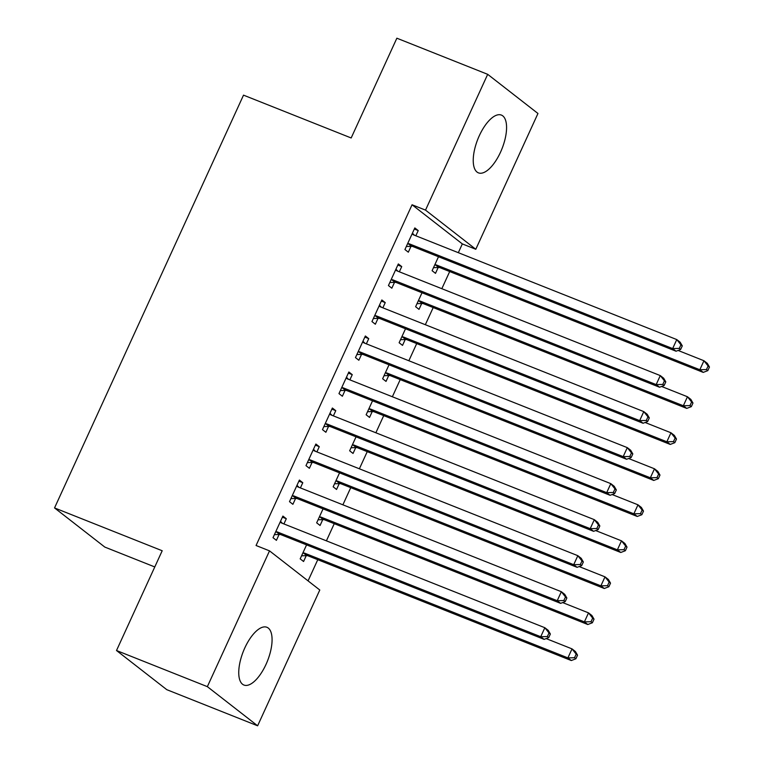 <?xml version="1.0" encoding="UTF-8"?>
<svg xmlns="http://www.w3.org/2000/svg" width="764" height="764" viewBox="0 0 764 764"><rect width="100%" height="100%" fill="white"/><g stroke="black" fill="none" stroke-linecap="round" stroke-linejoin="round"><path stroke-width="1.15" d="M244.814 647.91A31.085 12.988 -68.3 0 1 266.894 627.273A31.085 12.988 -68.3 0 1 266.006 664.413A31.085 12.988 -68.3 0 1 243.917 685.041A31.085 12.988 -68.3 0 1 244.814 647.91M479.305 135.715A31.085 12.988 -68.3 0 1 501.394 115.087A31.085 12.988 -68.3 0 1 500.506 152.227A31.085 12.988 -68.3 0 1 478.417 172.855A31.085 12.988 -68.3 0 1 479.305 135.715M308.064 580.879L317.767 559.687M326.4 540.836L334.25 523.674M342.893 504.813L350.743 487.652M359.376 468.79L367.236 451.639M375.869 432.777L383.729 415.616M392.362 396.755L400.221 379.593M408.855 360.742L416.705 343.58M425.338 324.719L433.198 307.558M441.831 288.697L449.69 271.545M458.324 252.683L462.335 243.917L475.791 249.274L425.519 210.119L487.69 74.328L537.961 113.483L475.791 249.274M319.791 590.009L257.621 725.8L207.35 686.655L269.52 550.863L319.791 590.009M207.35 686.655L116.51 650.517L166.781 689.672L257.621 725.8M154.777 566.945L104.802 547.072L54.54 507.926L243.515 95.147L351.173 137.969L396.86 38.2L487.69 74.328M322.733 519.644L320.068 525.479L316.668 522.834L323.067 508.862M298.886 481.158L302.783 482.705L299.392 480.059L289.499 501.671L292.889 504.316L295.563 498.491M302.783 482.705L300.405 487.909M355.718 447.608L353.044 453.444L349.654 450.798L356.043 436.827M331.872 409.122L335.768 410.669L332.369 408.024L322.475 429.635L325.875 432.281L328.539 426.446M335.768 410.669L333.381 415.874M388.695 375.573L386.03 381.408L382.63 378.763L389.029 364.791M364.848 337.077L368.745 338.633L365.354 335.988L355.461 357.6L358.851 360.245L361.525 354.41M368.745 338.633L366.367 343.838M421.68 303.537L419.006 309.363L415.616 306.717L422.005 292.755M397.834 265.041L401.73 266.588L398.331 263.943L388.437 285.555L391.837 288.2L394.501 282.374M401.73 266.588L399.343 271.803M462.335 243.917L412.063 204.771L256.064 545.506L269.52 550.863M414.327 229.028L418.223 230.575L414.823 227.93L404.93 249.542L408.329 252.187L410.994 246.352M418.223 230.575L415.836 235.78M438.173 267.515L435.499 273.35L432.099 270.704L438.498 256.733M381.341 301.064L385.237 302.611L381.847 299.966L371.953 321.577L375.344 324.222L378.018 318.397M385.237 302.611L382.859 307.816M405.187 339.55L402.523 345.385L399.123 342.74L405.512 328.768M348.365 373.099L352.261 374.647L348.861 372.001L338.968 393.613L342.368 396.258L345.032 390.433M352.261 374.647L349.874 379.861M372.202 411.595L369.537 417.421L366.137 414.776L372.536 400.813M315.379 445.135L319.276 446.682L315.876 444.037L305.982 465.648L309.382 468.294L312.056 462.468M319.276 446.682L316.888 451.896M339.226 483.631L336.552 489.457L333.161 486.811L339.55 472.849M282.393 517.171L286.299 518.727L282.9 516.082L273.006 537.694L276.406 540.339L279.07 534.504M286.299 518.727L283.912 523.932M306.24 555.667L303.575 561.502L300.176 558.856L306.574 544.885M412.063 204.771L425.519 210.119M116.51 650.517L162.197 550.749L54.54 507.926M409.561 243.936L412.961 246.581L676.054 351.23L672.654 348.585L409.561 243.936A3.982 3.591 -52.1 0 0 408.186 243.697L407.604 243.706M679.282 348.413L672.654 348.585L676.78 339.579L680.17 342.224L682.29 345.872L680.934 344.812L679.282 348.413L680.638 349.473L682.29 345.872M412.159 233.755L412.55 234.166A3.982 3.591 -52.1 0 0 413.687 234.93L676.78 339.579L680.934 344.812M412.961 246.581A3.982 3.591 -52.1 0 0 411.586 246.342L406.333 246.486M412.426 233.173L414.394 235.207M676.054 351.23L680.638 349.473M433.503 267.648L438.756 267.505A3.982 3.591 127.9 0 1 440.131 267.744L703.224 372.393L699.824 369.747L703.95 360.742L678.079 350.447M434.773 264.869L435.365 264.86A3.982 3.591 127.9 0 1 436.741 265.098L699.824 369.747L706.452 369.575L707.817 370.635L709.46 367.035L708.104 365.975L706.452 369.575M708.104 365.975L703.95 360.742L707.349 363.387L709.46 367.035M707.817 370.635L703.224 372.393M393.078 279.949L396.468 282.594L659.561 387.243L656.161 384.598L393.078 279.949A3.982 3.591 -52.1 0 0 391.703 279.71L391.111 279.729M662.789 384.435L656.161 384.598L660.287 375.592L663.687 378.237L665.797 381.885L664.441 380.825L662.789 384.435L664.155 385.486L665.797 381.885M395.666 269.778L396.058 270.189A3.982 3.591 -52.1 0 0 397.194 270.943L660.287 375.592L664.441 380.825M396.468 282.594A3.982 3.591 -52.1 0 0 395.093 282.355L389.841 282.499M395.933 269.195L397.901 271.23M659.561 387.243L664.155 385.486M376.585 315.971L379.985 318.617L643.068 423.266L639.669 420.62L376.585 315.971A3.982 3.591 -52.1 0 0 375.21 315.733L374.618 315.752M646.306 420.448L639.669 420.62L643.794 411.615L647.194 414.26L649.314 417.908L647.948 416.848L646.306 420.448L647.662 421.508L649.314 417.908M379.173 305.801L379.574 306.202A3.982 3.591 -52.1 0 0 380.711 306.966L643.794 411.615L647.948 416.848M379.985 318.617A3.982 3.591 -52.1 0 0 378.61 318.378L373.348 318.521M379.441 305.208L381.408 307.243M643.068 423.266L647.662 421.508M417.01 303.661L422.272 303.518A3.982 3.591 127.9 0 1 423.648 303.757L686.731 408.406L683.341 405.76L687.457 396.755L661.595 386.469M418.28 300.892L418.873 300.873A3.982 3.591 127.9 0 1 420.248 301.111L683.341 405.76L689.968 405.598L691.324 406.649L692.977 403.048L691.611 401.988L689.968 405.598M691.611 401.988L687.457 396.755L690.857 399.4L692.977 403.048M691.324 406.649L686.731 408.406M400.517 339.684L405.779 339.541A3.982 3.591 127.9 0 1 407.155 339.779L670.238 444.428L666.848 441.783L670.964 432.777L645.102 422.482M401.788 336.905L402.38 336.895A3.982 3.591 127.9 0 1 403.755 337.134L666.848 441.783L673.476 441.611L674.832 442.671L676.484 439.071L675.128 438.011L673.476 441.611M675.128 438.011L670.964 432.777L674.364 435.423L676.484 439.071M674.832 442.671L670.238 444.428M360.092 351.984L363.492 354.63L626.576 459.279L623.185 456.633L360.092 351.984A3.982 3.591 -52.1 0 0 358.717 351.746L358.125 351.765M629.813 456.471L623.185 456.633L627.301 447.637L630.701 450.282L632.821 453.921L631.456 452.871L629.813 456.471L631.169 457.531L632.821 453.921M362.68 341.814L363.081 342.224A3.982 3.591 -52.1 0 0 364.218 342.988L627.301 447.637L631.456 452.871M363.492 354.63A3.982 3.591 -52.1 0 0 362.117 354.391L356.855 354.544M362.948 341.231L364.925 343.265M626.576 459.279L631.169 457.531M343.599 388.007L346.999 390.652L610.092 495.301L606.692 492.656L343.599 388.007A3.982 3.591 -52.1 0 0 342.224 387.768L341.632 387.787M613.32 492.484L606.692 492.656L610.818 483.65L614.208 486.296L616.328 489.944L614.972 488.884L613.32 492.484L614.676 493.544L616.328 489.944M346.197 377.836L346.589 378.247A3.982 3.591 -52.1 0 0 347.725 379.001L610.818 483.65L614.972 488.884M346.999 390.652A3.982 3.591 -52.1 0 0 345.624 390.414L340.362 390.557M346.464 377.254L348.432 379.288M610.092 495.301L614.676 493.544M384.034 375.707L389.287 375.554A3.982 3.591 127.9 0 1 390.662 375.792L653.755 480.441L650.355 477.796L654.481 468.79L628.61 458.505M385.304 372.928L385.887 372.908A3.982 3.591 127.9 0 1 387.262 373.147L650.355 477.796L656.983 477.634L658.339 478.694L659.991 475.084L658.635 474.033L656.983 477.634M658.635 474.033L654.481 468.79L657.871 471.436L659.991 475.084M658.339 478.694L653.755 480.441M367.541 411.72L372.794 411.576A3.982 3.591 127.9 0 1 374.169 411.815L637.262 516.464L633.862 513.819L637.988 504.813L612.117 494.528M368.811 408.95L369.404 408.931A3.982 3.591 127.9 0 1 370.779 409.17L633.862 513.819L640.49 513.647L641.856 514.707L643.498 511.106L642.142 510.046L640.49 513.647M642.142 510.046L637.988 504.813L641.388 507.458L643.498 511.106M641.856 514.707L637.262 516.464M327.116 424.03L330.506 426.675L593.599 531.324L590.2 528.678L327.116 424.03A3.982 3.591 -52.1 0 0 325.741 423.791L325.149 423.8M596.827 528.507L590.2 528.678L594.325 519.673L597.715 522.318L599.836 525.966L598.479 524.906L596.827 528.507L598.193 529.567L599.836 525.966M329.704 413.849L330.096 414.26A3.982 3.591 -52.1 0 0 331.232 415.024L594.325 519.673L598.479 524.906M330.506 426.675A3.982 3.591 -52.1 0 0 329.131 426.436L323.879 426.579M329.972 413.267L331.939 415.301M593.599 531.324L598.193 529.567M351.048 447.742L356.31 447.599A3.982 3.591 127.9 0 1 357.686 447.838L620.769 552.477L617.369 549.841L621.495 540.836L595.634 530.541M352.319 444.963L352.911 444.954A3.982 3.591 127.9 0 1 354.286 445.192L617.369 549.841L624.007 549.669L625.363 550.729L627.015 547.129L625.649 546.069L624.007 549.669M625.649 546.069L621.495 540.836L624.895 543.481L627.015 547.129M625.363 550.729L620.769 552.477M310.623 460.043L314.014 462.688L577.106 567.337L573.707 564.691L310.623 460.043A3.982 3.591 -52.1 0 0 309.248 459.804L308.656 459.823M580.334 564.529L573.707 564.691L577.832 555.686L581.232 558.331L583.343 561.979L581.987 560.919L580.334 564.529L581.7 565.58L583.343 561.979M313.211 449.872L313.603 450.282A3.982 3.591 -52.1 0 0 314.739 451.037L577.832 555.686L581.987 560.919M314.014 462.688A3.982 3.591 -52.1 0 0 312.638 462.449L307.386 462.592M313.479 449.289L315.446 451.323M577.106 567.337L581.7 565.58M334.556 483.755L339.818 483.612A3.982 3.591 127.9 0 1 341.193 483.851L604.276 588.5L600.886 585.854L605.002 576.849L579.141 566.563M335.826 480.986L336.418 480.967A3.982 3.591 127.9 0 1 337.793 481.205L600.886 585.854L607.514 585.682L608.87 586.742L610.522 583.142L609.166 582.082L607.514 585.682M609.166 582.082L605.002 576.849L608.402 579.494L610.522 583.142M608.87 586.742L604.276 588.5M294.13 496.065L297.53 498.711L560.614 603.359L557.223 600.714L294.13 496.065A3.982 3.591 -52.1 0 0 292.755 495.826L292.163 495.846M563.851 600.542L557.223 600.714L561.339 591.708L564.739 594.354L566.859 598.002L565.494 596.942L563.851 600.542L565.207 601.602L566.859 598.002M296.718 485.894L297.12 486.296A3.982 3.591 -52.1 0 0 298.256 487.06L561.339 591.708L565.494 596.942M297.53 498.711A3.982 3.591 -52.1 0 0 296.155 498.472L290.893 498.615M296.986 485.302L298.963 487.337M560.614 603.359L565.207 601.602M318.072 519.778L323.325 519.635A3.982 3.591 127.9 0 1 324.7 519.873L587.793 624.522L584.393 621.877L588.519 612.871L562.648 602.576M319.333 516.999L319.925 516.989A3.982 3.591 127.9 0 1 321.3 517.228L584.393 621.877L591.021 621.705L592.377 622.765L594.029 619.165L592.673 618.105L591.021 621.705M592.673 618.105L588.519 612.871L591.909 615.517L594.029 619.165M592.377 622.765L587.793 624.522M277.638 532.078L281.037 534.724L544.121 639.372L540.731 636.727L277.638 532.078A3.982 3.591 -52.1 0 0 276.262 531.839L275.67 531.859M547.358 636.565L540.731 636.727L544.847 627.721L548.246 630.367L550.366 634.015L549.01 632.964L547.358 636.565L548.714 637.625L550.366 634.015M280.226 521.908L280.627 522.318A3.982 3.591 -52.1 0 0 281.763 523.082L544.847 627.721L549.01 632.964M281.037 534.724A3.982 3.591 -52.1 0 0 279.662 534.485L274.4 534.638M280.493 521.325L282.47 523.359M544.121 639.372L548.714 637.625M301.579 555.8L306.832 555.648A3.982 3.591 127.9 0 1 308.207 555.886L571.3 660.535L567.9 657.89L572.026 648.884L546.155 638.599M302.85 553.021L303.442 553.002A3.982 3.591 127.9 0 1 304.817 553.241L567.9 657.89L574.528 657.728L575.894 658.778L577.536 655.178L576.18 654.127L574.528 657.728M576.18 654.127L572.026 648.884L575.416 651.53L577.536 655.178M575.894 658.778L571.3 660.535M412.55 234.166L413.267 234.72M408.186 243.697L411.586 246.342M438.756 267.505L435.365 264.86M440.131 267.744L436.741 265.098M396.058 270.189L396.774 270.743M391.703 279.71L395.093 282.355M379.574 306.202L380.281 306.765M375.21 315.733L378.61 318.378M422.272 303.518L418.873 300.873M423.648 303.757L420.248 301.111M405.779 339.541L402.38 336.895M407.155 339.779L403.755 337.134M363.081 342.224L363.788 342.778M358.717 351.746L362.117 354.391M346.589 378.247L347.305 378.801M342.224 387.768L345.624 390.414M389.287 375.554L385.887 372.908M390.662 375.792L387.262 373.147M372.794 411.576L369.404 408.931M374.169 411.815L370.779 409.17M330.096 414.26L330.812 414.814M325.741 423.791L329.131 426.436M356.31 447.599L352.911 444.954M357.686 447.838L354.286 445.192M313.603 450.282L314.319 450.836M309.248 459.804L312.638 462.449M339.818 483.612L336.418 480.967M341.193 483.851L337.793 481.205M297.12 486.296L297.826 486.859M292.755 495.826L296.155 498.472M323.325 519.635L319.925 516.989M324.7 519.873L321.3 517.228M280.627 522.318L281.343 522.872M276.262 531.839L279.662 534.485M306.832 555.648L303.442 553.002M308.207 555.886L304.817 553.241"/></g></svg>
